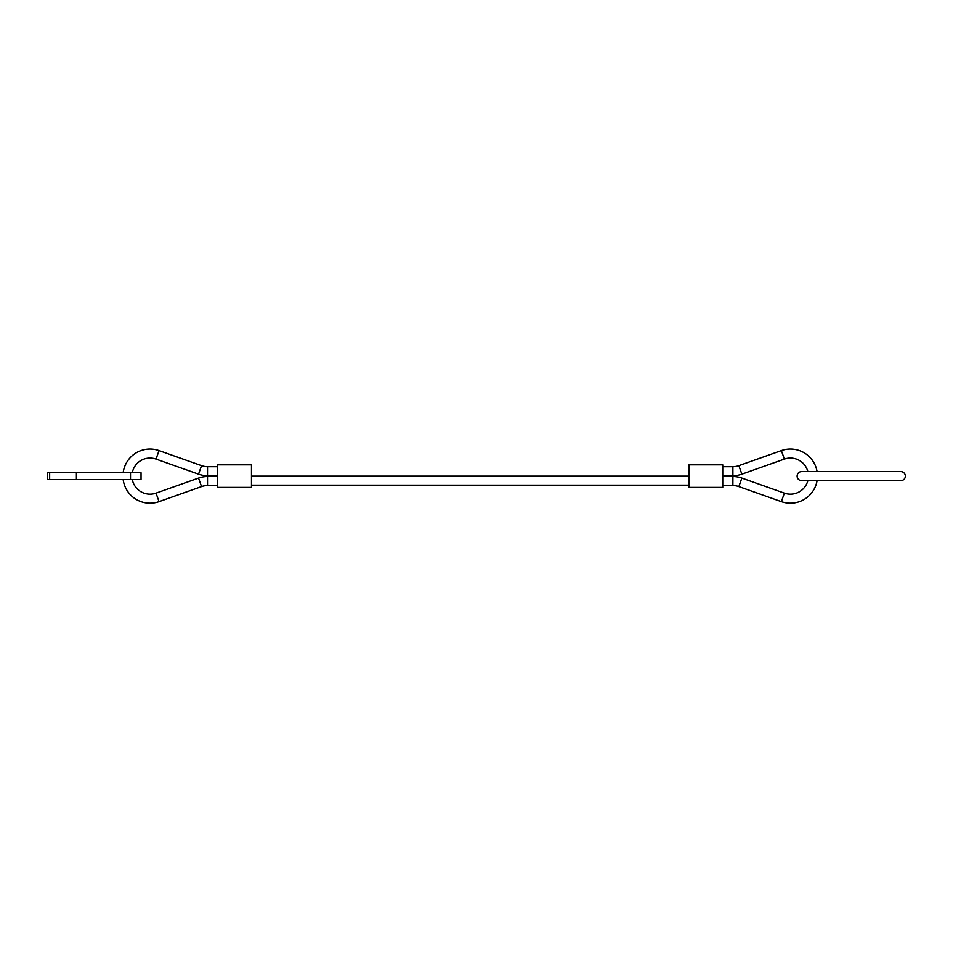 <?xml version="1.0" encoding="UTF-8"?>
<svg xmlns="http://www.w3.org/2000/svg" width="953" height="953" viewBox="0 0 953 953"><rect width="100%" height="100%" fill="white"/><g stroke="black" fill="none" stroke-linecap="round" stroke-linejoin="round"><path stroke-width="1.43" d="M123.163 472.736A27.053 27.053 0 0 1 159.032 450.602L156.03 459.108A18.036 18.036 0 0 0 132.288 472.736M217.653 485.506L207.528 485.53A18.036 18.036 0 0 0 201.548 486.566L159.032 501.623A27.053 27.053 0 0 1 123.163 479.502M132.288 479.502A18.036 18.036 0 0 0 156.03 493.118L159.032 501.623M201.548 465.66L198.534 474.165A27.053 27.053 0 0 0 207.504 475.714L207.528 466.696A18.036 18.036 0 0 1 201.548 465.66L159.032 450.602M201.548 486.566L198.534 478.061A27.053 27.053 0 0 1 207.504 476.512L207.528 485.53M801.628 480.622L807.858 480.622A18.036 18.036 0 0 1 784.379 493.118L781.365 501.623A27.053 27.053 0 0 0 817.078 480.622L900.835 480.622A4.515 4.515 0 0 0 905.35 476.119A4.515 4.515 0 0 0 900.835 471.604L801.628 471.604A4.515 4.515 0 0 0 797.113 476.119A4.515 4.515 0 0 0 801.628 480.622L900.835 480.622M817.078 471.604A27.053 27.053 0 0 0 781.365 450.602L784.379 459.108A18.036 18.036 0 0 1 807.858 471.604M741.863 474.165A27.053 27.053 0 0 1 732.905 475.714L732.881 466.696A18.036 18.036 0 0 0 738.849 465.66L741.863 474.165L784.379 459.108M738.849 486.566L741.863 478.061A27.053 27.053 0 0 0 732.905 476.512L732.881 485.53A18.036 18.036 0 0 1 738.849 486.566L781.365 501.623M251.473 476.119L688.924 476.119M688.924 485.137L251.473 485.137M688.924 487.388L688.924 464.838L722.743 464.838L722.743 487.388L688.924 487.388M217.653 487.388L217.653 464.838L251.473 464.838L251.473 487.388L217.653 487.388M49.651 472.736L141.032 472.736L141.032 479.502L47.65 479.502L47.65 472.736L49.651 472.736L49.651 479.502M47.65 479.502L47.65 472.736M130.501 472.736L130.501 479.502M76.395 472.736L76.395 479.502M198.534 478.061L156.03 493.118M217.653 466.72L207.528 466.696M217.653 476.488L207.504 476.512M741.863 478.061L784.379 493.118M738.849 465.66L781.365 450.602M722.743 466.72L732.881 466.696M722.743 476.488L732.905 476.512M722.743 485.506L732.881 485.53M722.743 475.738L732.905 475.714M217.653 475.738L207.504 475.714M198.534 474.165L156.03 459.108"/></g></svg>
